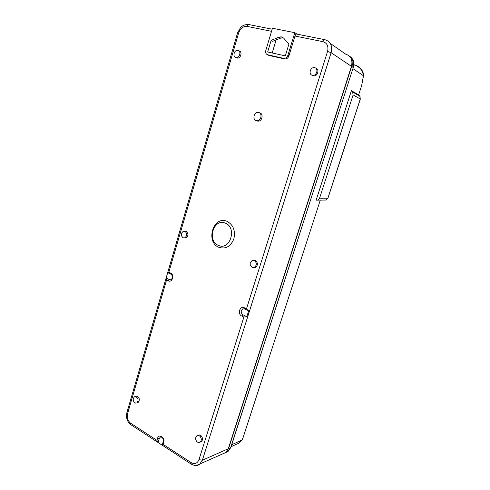 <?xml version="1.0" encoding="UTF-8"?>
<svg xmlns="http://www.w3.org/2000/svg" width="490" height="490" viewBox="0 0 490 490"><rect width="100%" height="100%" fill="white"/><g stroke="black" fill="none" stroke-linecap="round" stroke-linejoin="round"><path stroke-width="0.73" d="M218.479 245.398C230.135 250.996 237.393 227.348 225.216 223.128C213.53 217.97 206.651 241.025 218.479 245.398M226.931 221.29C233.271 224.732 235.586 230.582 233.877 238.832C230.729 246.458 225.774 249.306 219.03 247.37C205.206 242.225 213.23 215.294 226.931 221.29M283.612 58.347L267.736 54.794C265.966 54.163 265.323 52.712 265.807 50.446L272.458 28.255L294.809 32.683L287.9 55.303C287.134 57.318 285.848 58.353 284.041 58.408L284.623 58.941L268.777 55.395L267.595 54.758M284.623 58.941L285.051 59.002C286.864 58.947 288.157 57.912 288.916 55.897L294.992 36.033C295.568 34.423 296.26 33.792 297.069 34.153L324.478 39.61M256.809 120.871L258.353 121.165C262.352 121.085 263.614 113.698 259.767 112.859M135.295 396.539L136.777 396.183C139.681 397.813 140.097 399.956 138.021 402.615L137.126 402.835M239.071 50.893C242.593 51.493 240.902 58.531 237.35 58.083L235.911 57.446C232.474 56.834 234.024 50.011 237.521 50.299L237.969 50.354C241.46 50.948 239.782 57.936 236.26 57.495L235.892 57.44M184.779 231.256L186.163 231.378C188.65 233.761 188.509 235.966 185.741 237.993L184.369 237.938M253.728 267.583L255.302 267.479C258.12 265.213 258.157 262.891 255.406 260.509L253.716 260.355M311.989 75.16L313.821 75.913C317.74 76.281 319.645 69.219 315.866 68.269M200.281 442.072L201.243 441.717C202.78 440.265 202.891 438.44 201.574 436.241C200.422 434.918 199.222 434.624 197.972 435.359L197.715 435.463M258.702 112.461C262.542 113.3 261.28 120.675 257.287 120.754L256.227 120.65C252.43 119.781 253.661 112.498 257.63 112.363L258.702 112.461M162.257 445.269L158.086 442.55L159.311 438.501L160.224 437.215L161.13 436.945M162.343 445.263L163.041 444.32L191.161 462.627C194.738 464.477 197.347 463.485 198.983 459.645L243.891 317.067L246.831 316.595L248.657 310.807L244.43 308.822L244.418 307.775C239.886 305.423 237.178 314.084 241.809 316.068L243.891 317.067M158.086 442.55L156.947 440.351L157.596 438.189C158.876 433.332 165.295 437.448 163.703 442.145L163.041 444.32M294.992 36.033L322.959 41.662C323.553 40.033 324.233 39.384 324.986 39.708C330.597 41.54 332.643 45.87 331.124 52.706L202.364 460.239L228.297 448.742L225.639 452.582L223.354 453.611M228.297 448.742L351.44 66.328C352.886 59.952 350.938 55.872 345.591 54.096L330.266 43.396M254.696 267.46L255.027 267.565M294.809 32.683L297.069 34.153M276.127 39.935L272.195 52.975M267.663 51.971L285.321 55.878L288.916 44.088L283.588 38.042L281.229 36.817L279.135 37.13L271.148 40.364L267.663 51.971M271.54 31.317L247.132 26.411C243.218 26.123 240.406 28.273 238.679 32.861L168.836 272.232L167.703 272.654M167.696 272.691L166.073 278.191L166.569 280.004L127.559 413.707C126.739 417.725 127.786 420.904 130.701 423.262L156.947 440.351M166.128 278.057L169.491 279.661L170.936 279.735C172.211 279.87 173.142 274.853 170.728 274.094L170.643 273.077C174.685 274.768 172.278 282.963 168.364 280.862L166.569 280.004M322.959 41.662C327.167 43.04 328.698 46.299 327.559 51.432L246.507 308.755L247.928 310.476M246.831 316.595L242.911 314.727C240.706 312.785 240.651 310.856 242.752 308.945L244.504 308.859M271.148 40.364L272.691 41.319L280.672 38.104L283.514 37.963M135.522 396.545C138.407 398.162 138.817 400.287 136.759 402.927L135.718 403.135C132.87 401.543 132.447 399.424 134.45 396.784L135.522 396.545M184.969 231.323C187.437 233.693 187.296 235.88 184.546 237.895L183.076 237.791C180.639 235.476 180.761 233.295 183.438 231.249L184.969 231.323M254.316 260.533L252.191 260.527C249.49 262.805 249.484 265.096 252.166 267.399L254.212 267.454C257.011 265.2 257.048 262.897 254.316 260.533M314.69 67.687L314.023 67.614C310.048 67.442 308.467 74.572 312.32 75.258L312.871 75.331C316.889 75.699 318.647 68.367 314.69 67.687M200.386 436.719C199.246 435.402 198.052 435.108 196.815 435.837C195.345 437.294 195.247 439.089 196.533 441.227C197.648 442.525 198.818 442.838 200.061 442.158C201.586 440.712 201.696 438.899 200.386 436.719M353.909 64.919L356.071 65.384C359.329 66.671 362.361 70.566 362.343 70.983L363.433 75.748C363.819 71.699 361.179 68.159 355.513 65.133L356.071 65.384C360.94 68.337 363.262 71.583 363.029 75.129L363.017 75.472M223.612 453.495L225.951 452.423L228.554 448.626L351.642 66.462C352.929 61.685 351.906 57.998 348.568 55.407M320.307 200.079L243.224 437.196L242.066 440.045L231.752 444.693M316.148 200.141L351.416 90.699L352.61 92.022L359.789 96.169L360.285 98.98L327.865 198.181L326.193 200.036L316.148 200.141M236.94 444.044L239.341 442.942L242.066 440.045M353.039 68.729L363.433 75.748L361.645 85.615L358.625 94.87L351.416 90.699M361.608 85.713L358.625 94.87L359.862 96.248M317.845 200.098L319.572 198.193L353.112 94.907L352.61 92.022M260.233 113.031L260.135 113.362M257.93 120.638L257.771 121.153M168.836 272.232L170.643 273.077M246.507 308.755L244.418 307.775M163.293 441.478L163.703 442.145M159.311 438.501L157.596 438.189M191.492 464.287L191.125 464.048L191.161 462.627M131.167 424.916L130.757 424.646L130.701 423.262M272.177 29.198L249.232 24.629C248.375 24.298 247.671 24.892 247.132 26.411M267.736 54.794L268.777 55.395M237.589 32.848L238.679 32.861M126.879 412.623L127.559 413.707M171.035 274.241L167.727 272.679M169.491 279.661L168.364 280.862M287.9 55.303L288.916 55.897M351.44 66.328L331.124 52.706L327.559 51.432M162.19 445.165L191.125 464.048C194.591 465.898 197.415 465.978 199.608 464.287L202.364 460.239L198.983 459.645M242.911 314.727L241.809 316.068M244.706 308.957L242.752 308.945M225.639 452.582L196.441 465.463M280.672 38.104L279.135 37.13M355.513 65.133L353.915 64.79M353.602 64.723L352.341 64.447M349.572 56.215C353.357 58.665 354.589 62.45 353.253 67.559L230.864 447.437L228.058 451.443L225.902 452.466M351.642 66.462L353.253 67.559L230.643 447.676L228.554 448.626M353.155 67.491C354.123 63.798 353.462 60.754 351.183 58.377M352.206 63.455L352.157 66.812M363.029 75.129L363.445 75.319M363.543 75.576L361.645 85.615M353.112 94.907L360.352 99.047L327.951 198.187L319.572 198.193M327.877 198.144L326.193 200.036M360.26 99.066L360.009 96.45M257.287 120.754L258.353 121.165M162.202 445.061L163.274 441.527C164.144 437.607 159.881 435.996 160.224 437.215M157.811 442.305L130.757 424.646C127.124 421.676 125.826 417.694 126.861 412.709L166.073 278.191M167.672 272.691L237.595 32.818L240.529 27.642L242.44 26.019C242.771 25.737 244.786 24.371 248.602 24.531M284.041 58.408L285.051 59.002M282.748 37.797L281.229 36.817M136.759 402.927L138.021 402.615M236.26 57.495L237.35 58.083M184.546 237.895L185.741 237.993M254.212 267.454L255.302 267.479M312.871 75.331L313.821 75.913M200.061 442.158L201.243 441.717M353.602 64.852L352.347 64.582M239.341 442.942L231.09 446.733M225.951 452.423L228.058 451.443L230.851 447.474M353.376 67.694C354.693 62.677 353.462 58.886 349.676 56.313M352.028 64.943L351.906 66.646"/></g></svg>
